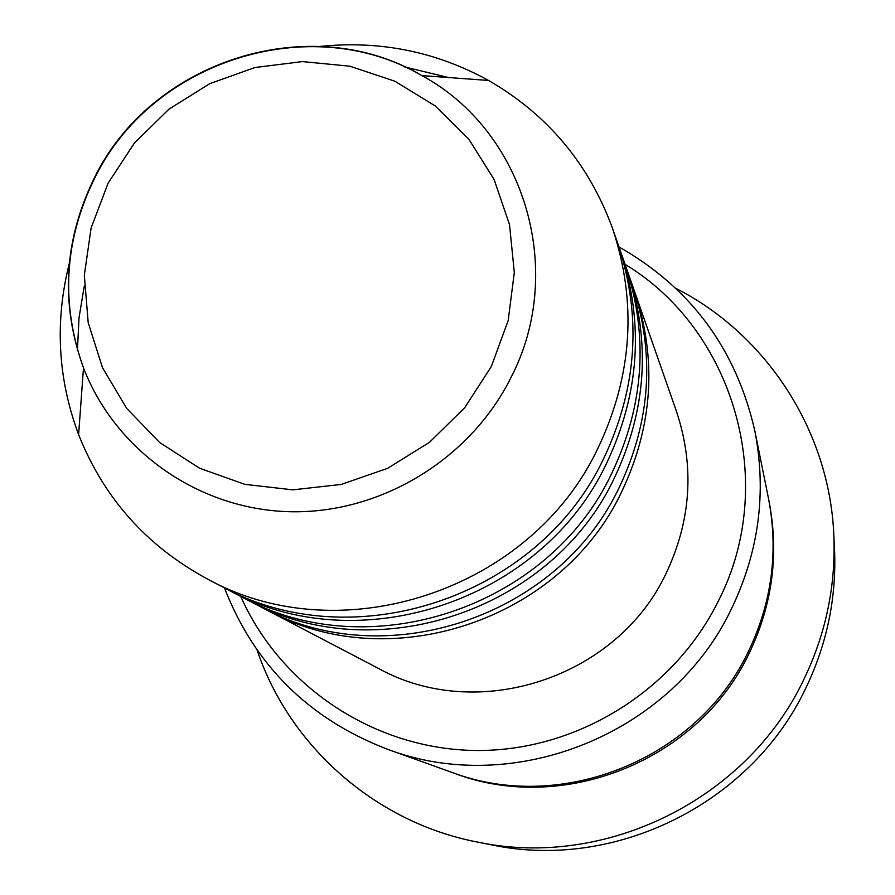 <?xml version="1.0" encoding="UTF-8"?>
<svg xmlns="http://www.w3.org/2000/svg" width="895" height="895" viewBox="0 0 895 895"><rect width="100%" height="100%" fill="white"/><g stroke="black" fill="none" stroke-linecap="round" stroke-linejoin="round"><path stroke-width="1.34" d="M633.671 288.962L634.812 292.184C657.143 359.454 652.835 425.841 621.891 491.321C561.478 620.806 388.754 677.705 266.878 610.077L263.857 608.466M626.668 268.925L632.552 285.718C655.106 353.659 650.743 420.717 619.485 486.88C558.424 617.707 383.899 675.222 260.803 606.899L245.051 598.632M627.887 272.36C650.9 341.7 646.436 410.145 614.496 477.717C552.125 611.307 373.875 670.064 248.262 600.344M619.195 247.568L625.482 265.468C648.73 335.524 644.221 404.697 611.923 472.985C548.87 608.007 368.695 667.413 241.795 596.965L225.003 588.149M620.503 251.226C644.255 322.759 639.623 393.42 606.62 463.207C542.146 601.183 358 661.92 228.438 589.973M318.676 46.574C379.066 40.107 435.686 51.395 488.536 80.449C547.628 114.549 588.988 163.953 612.627 228.661L617.942 243.876C641.939 316.17 637.251 387.602 603.868 458.15C538.678 597.659 352.485 659.078 221.524 586.359L207.248 578.897C146.657 546.118 103.775 498.023 78.615 434.612C57.761 378.73 54.662 321.663 69.295 263.41M77.451 350.034L79.006 317.882L84.275 286.076M240.755 596.417C280.549 686.499 374.121 748.981 474.842 750.48C575.519 751.912 673.957 691.511 718.629 600.5C778.605 483.199 734.471 330.333 625.09 264.349M618.982 246.93C691.085 287.989 736.395 349.464 754.932 431.356C766.657 492.295 758.971 551.163 731.875 607.962C673.141 733.419 514.491 797.713 387.143 749.126C308.797 718.898 254.56 665.13 224.41 587.847M477.248 842.027L491.299 844.813C614.809 871.148 751.442 803.509 805.768 688.188C827.137 643.774 836.713 597.144 834.487 548.311L833.771 534.002C836.075 584.703 826.13 633.134 803.934 679.271C747.47 799.09 605.479 869.381 477.248 842.027C375.62 822.483 289.544 746.396 257.145 650.206M754.932 431.356L768.481 498.425C778.605 551.096 772.016 601.899 748.701 650.844C698.167 758.938 561.635 814.226 451.527 772.262L387.143 749.126M634.812 292.184L676.463 411.398C694.632 466.15 691.231 520.017 666.283 573.013C617.584 677.761 478.042 723.585 378.786 668.587L266.878 610.077M675.926 288.38C766.4 334.394 829.184 430.618 833.771 534.002M612.627 228.661C637.15 302.544 632.34 375.553 598.196 447.701C531.496 590.353 341.051 653.216 207.248 578.897M404.775 66.968L448.507 77.529M491.333 366.491L508.17 320.589L514.312 272.46L509.512 224.589L494.074 179.414L468.868 139.206L435.216 105.934L394.874 81.21L349.878 66.208L302.476 61.587L254.997 67.517L209.743 83.66L168.909 109.224L134.474 142.931L108.105 183.173L91.111 228.001L84.331 275.235L88.18 322.592L102.511 367.722L126.698 408.377L159.601 442.466L199.63 468.253L244.794 484.34L292.822 489.845L341.264 484.43L387.613 468.32L429.466 442.331L464.65 407.796L491.333 366.491M94.288 178.083C151.277 60.278 310.632 9.61 421.802 75.583C524.157 130.625 566.781 270.279 510.955 377.589C469.964 459.918 379.726 514.278 288.861 511.694C197.963 509.11 115.343 450.465 83.492 367.879C60.256 303.673 63.836 240.453 94.221 178.206M768.771 499.902C779.254 552.674 772.81 603.622 749.439 652.735C699.051 760.56 562.507 815.356 452.948 772.765M488.536 80.449L421.802 75.583C310.274 10.113 151.781 60.703 94.758 177.982C64.216 240.106 60.457 303.405 83.492 367.879L78.615 434.612"/></g></svg>
